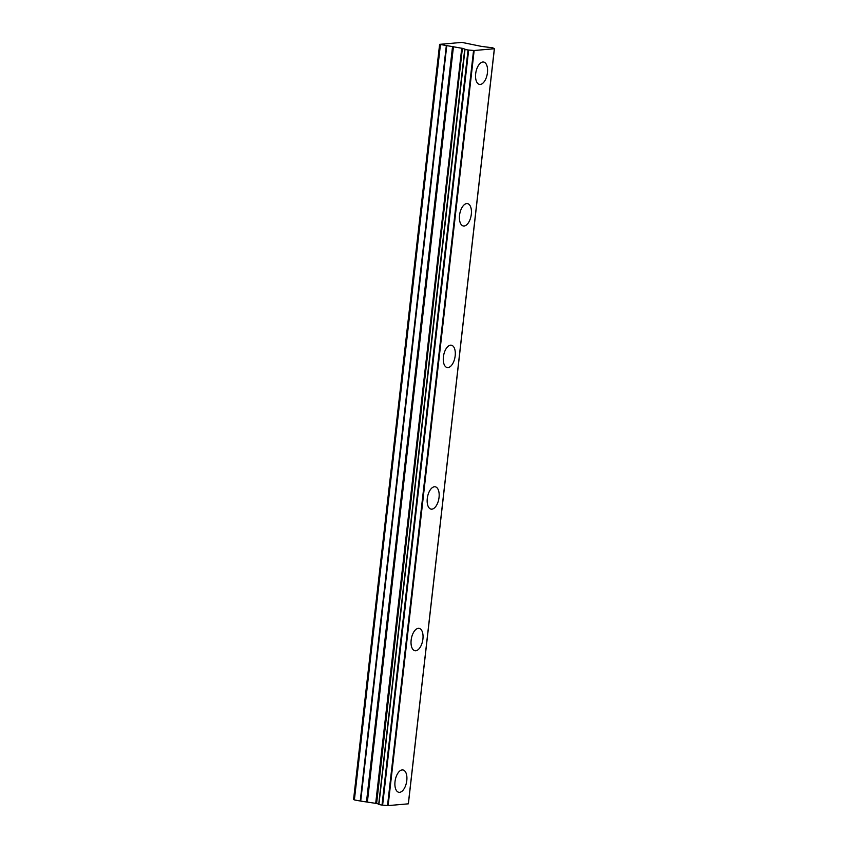<?xml version="1.0" encoding="UTF-8"?>
<svg xmlns="http://www.w3.org/2000/svg" width="848" height="848" viewBox="0 0 848 848"><rect width="100%" height="100%" fill="white"/><g stroke="black" fill="none" stroke-linecap="round" stroke-linejoin="round"><path stroke-width="1.27" d="M378.727 804.031L376.607 803.512L462.393 48.357L376.607 803.512M464.948 49.417L468.043 50L382.013 805.091L378.908 804.508L465.054 49.173L462.648 48.431M487.441 72.705A11.363 5.745 100.6 0 0 483.646 62.052A11.363 5.745 100.6 0 0 475.675 73.734A11.363 5.745 100.6 0 0 479.47 84.397A11.363 5.745 100.6 0 0 487.441 72.705M406.786 780.605A11.363 5.745 100.6 0 0 402.991 769.952A11.363 5.745 100.6 0 0 395.02 781.633A11.363 5.745 100.6 0 0 398.814 792.286A11.363 5.745 100.6 0 0 406.786 780.605M422.919 639.021A11.363 5.745 100.6 0 0 419.113 628.368A11.363 5.745 100.6 0 0 411.153 640.06A11.363 5.745 100.6 0 0 414.948 650.713A11.363 5.745 100.6 0 0 422.919 639.021M439.041 497.447A11.363 5.745 100.6 0 0 435.247 486.794A11.363 5.745 100.6 0 0 427.286 498.476A11.363 5.745 100.6 0 0 431.081 509.129A11.363 5.745 100.6 0 0 439.041 497.447M455.175 355.863A11.363 5.745 100.6 0 0 451.38 345.21A11.363 5.745 100.6 0 0 443.409 356.891A11.363 5.745 100.6 0 0 447.214 367.555A11.363 5.745 100.6 0 0 455.175 355.863M471.308 214.29A11.363 5.745 100.6 0 0 467.513 203.626A11.363 5.745 100.6 0 0 459.542 215.318A11.363 5.745 100.6 0 0 463.337 225.971A11.363 5.745 100.6 0 0 471.308 214.29M462.393 48.357L439.614 44.35L461.906 42.4L481.558 46.407L492.805 47.827L494.342 48.739L474.149 50.509L468.043 50M439.614 44.35L353.584 799.441L354.379 799.929L360.707 801.084L446.737 45.993M376.353 803.448L360.707 801.084M494.342 48.739L408.323 803.777M408.312 803.83L388.119 805.6L474.149 50.509M473.555 50.467L387.525 805.558L388.119 805.6M387.525 805.558L382.618 805.144L468.647 50.053M382.013 805.091L382.618 805.144M464.746 49.364L378.908 804.508M440.409 44.838L354.379 799.929M446.292 45.94L360.252 801.021M452.556 46.481L366.527 801.561M367.417 801.689L453.457 46.598M461.747 48.145L375.717 803.236M462.277 48.294L376.247 803.385M464.715 49.343L378.685 804.434M494.416 48.718L408.386 803.809"/></g></svg>
